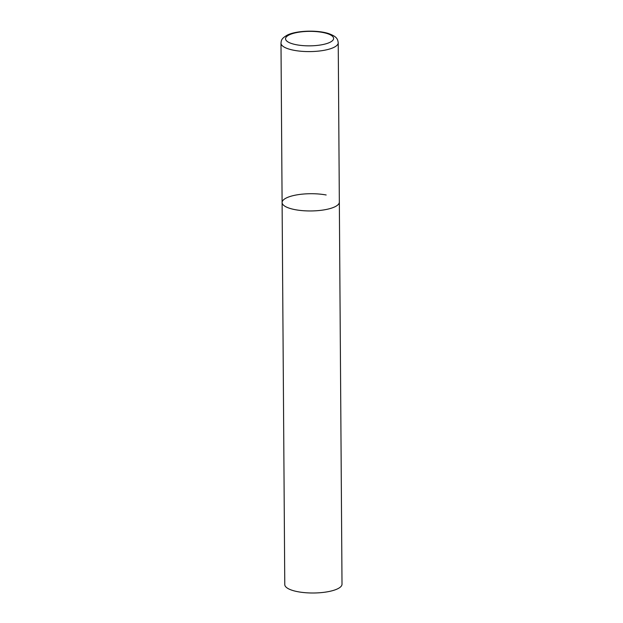 <?xml version="1.0" encoding="UTF-8"?>
<svg xmlns="http://www.w3.org/2000/svg" width="623" height="623" viewBox="0 0 623 623"><rect width="100%" height="100%" fill="white"/><g stroke="black" fill="none" stroke-linecap="round" stroke-linejoin="round"><path stroke-width="0.93" d="M282.102 202.537L284.773 584.576A28.619 8.621 179.6 0 0 297.934 591.733A28.619 8.621 179.6 0 0 327.145 591.85A28.619 8.621 179.6 0 0 342.011 584.179L338.227 42.769A28.619 8.621 -0.4 0 1 333.702 47.473A28.619 8.621 -0.4 0 1 301.587 51.296A28.619 8.621 -0.4 0 1 280.989 43.174L282.102 202.537A28.619 8.621 -0.4 0 0 302.7 210.66A28.619 8.621 -0.4 0 0 334.808 206.836A28.619 8.621 -0.4 0 0 339.34 202.132A28.619 8.621 179.6 0 1 324.474 209.811A28.619 8.621 179.6 0 1 295.271 209.694A28.619 8.621 179.6 0 1 282.102 202.537A28.619 8.621 179.6 0 1 296.969 194.859A28.619 8.621 179.6 0 1 326.172 194.983M289.345 34.826A24.04 7.242 -0.4 0 0 296.603 44.786A24.04 7.242 -0.4 0 0 329.816 42.387A24.04 7.242 -0.4 0 0 322.558 32.427A24.04 7.242 -0.4 0 0 289.345 34.826M280.989 43.174C281.339 40.697 280.965 38.681 287.405 35.052C296.587 30.48 317.512 29.865 328.703 33.595C337.308 36.757 337.65 39.288 338.227 42.769"/></g></svg>
